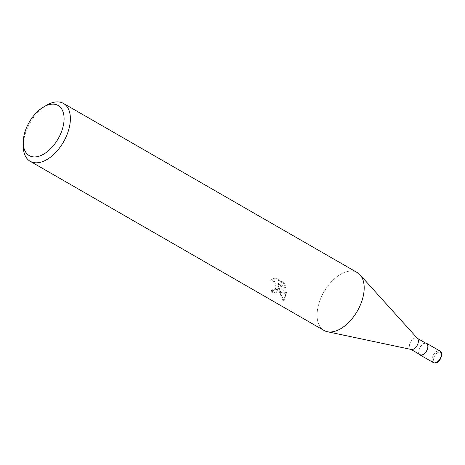 <?xml version="1.0" encoding="UTF-8"?>
<svg xmlns="http://www.w3.org/2000/svg" width="465" height="465" viewBox="0 0 465 465"><rect width="100%" height="100%" fill="white"/><g stroke="black" fill="none" stroke-linecap="round" stroke-linejoin="round"><path stroke-width="0.35" stroke-dasharray="2.33 1.74" d="M411.339 349.488A6.394 3.685 119.9 0 1 410.694 349.244A6.394 3.685 119.9 0 1 409.386 345.844A6.394 3.685 119.9 0 1 412.345 339.688A6.394 3.685 119.9 0 1 417.076 338.16A6.394 3.685 119.9 0 1 417.611 338.59M420.145 354.685A6.394 3.685 119.9 0 1 418.843 351.29A6.394 3.685 119.9 0 1 421.796 345.129A6.394 3.685 119.9 0 1 426.527 343.6M323.977 330.441A33.37 19.234 119.9 0 1 317.159 312.707A33.37 19.234 119.9 0 1 334.661 278.628A33.37 19.234 119.9 0 1 360.061 274.862L360.143 274.949M23.262 146.074A33.37 19.234 119.9 0 1 23.349 143.534A33.37 19.234 119.9 0 1 46.866 105.084M364.101 290.334A33.37 19.234 119.9 0 1 327.331 331.714A33.37 19.234 119.9 0 1 317.159 312.707A33.37 19.234 119.9 0 1 332.58 280.581A33.37 19.234 119.9 0 1 357.283 272.6M274.286 278.128L275.106 277.733L284.429 283.104L286.033 287.742L278.483 283.394L286.62 292.34L284.162 300.001L283.621 300.192L280.604 293.31L278.657 285.743L276.559 292.944L272.519 292.287A32.259 18.594 119.9 0 1 272.281 289.532L273.978 290.061L274.955 289.811L275.815 288.846L276.169 285.33L274.606 281.563L273.24 280.36L271.438 279.907L270.642 280.285L272.444 280.744L273.809 281.947L274.821 283.691L275.385 285.702L275.315 288.44L277.808 289.875L277.867 286.12L278.843 290.474L285.824 294.496L285.836 292.712L277.681 283.772L285.237 288.12L283.604 283.493L274.286 278.128L272.874 278.622L270.647 280.285M272.281 289.532L271.49 289.91A33.37 19.234 -60.1 0 0 271.717 292.677L275.768 293.322L277.745 290.183A8.771 5.499 64.5 0 0 277.808 289.875M277.745 290.183L275.228 288.736L274.036 290.253L273.193 290.439L271.49 289.91M284.429 283.104L283.604 283.493M271.444 279.907L273.687 278.239L275.106 277.739M278.843 290.474L282.796 300.582L283.348 300.39L285.806 294.827A12.078 7.574 64.5 0 0 285.824 294.496M278.657 285.743L277.867 286.12M283.621 300.192L282.796 300.582M272.519 292.287L271.717 292.677M286.033 287.742L285.237 288.12M278.483 283.394L277.681 283.772M286.62 292.34L285.836 292.718M285.806 294.827L278.954 290.875M419.198 354.138A6.673 3.848 119.9 0 1 418.645 351.383A6.673 3.848 119.9 0 1 425.58 343.054M433.397 362.636A6.673 3.848 119.9 0 1 432.037 359.09A6.673 3.848 119.9 0 1 435.118 352.668A6.673 3.848 119.9 0 1 440.059 351.069M441.43 355.446A5.563 3.208 119.9 0 1 437.17 362.032A5.563 3.208 119.9 0 1 433.607 359.172A5.563 3.208 119.9 0 1 437.861 352.586A5.563 3.208 119.9 0 1 441.43 355.446M417.372 338.328L417.076 338.16M272.874 278.622L273.687 278.239M275.768 293.322L276.559 292.944M274.036 290.253L274.821 289.881M283.348 300.39L284.162 300.001M410.99 349.413L410.694 349.244"/><path stroke-width="0.7" d="M360.143 274.949L417.611 338.59A6.394 3.685 119.9 0 1 418.384 341.56A6.394 3.685 119.9 0 1 411.339 349.488L327.441 331.737M417.372 338.328L426.527 343.6A6.394 3.685 119.9 0 1 427.835 347A6.394 3.685 119.9 0 1 424.882 353.156A6.394 3.685 119.9 0 1 420.145 354.685L410.99 349.413M360.061 274.862A33.37 19.234 119.9 0 1 364.101 290.334A33.37 19.234 119.9 0 1 348.68 322.46A33.37 19.234 119.9 0 1 323.977 330.441L30.167 161.268A33.37 19.234 119.9 0 1 23.262 146.074L23.25 142.43A28.923 16.67 119.9 0 1 23.331 140.232A28.923 16.67 119.9 0 1 43.704 106.903A28.923 16.67 119.9 0 1 64.007 120.842A28.923 16.67 119.9 0 1 42.797 154.63A28.923 16.67 119.9 0 1 23.25 142.43M43.704 106.903L46.866 105.084A33.37 19.234 119.9 0 1 63.473 103.433A33.37 19.234 119.9 0 1 70.291 121.162A33.37 19.234 119.9 0 1 54.87 153.287A33.37 19.234 119.9 0 1 30.167 161.268M63.473 103.433L357.283 272.6A33.37 19.234 119.9 0 1 364.101 290.334M275.315 288.44A5.33 3.342 -115.5 0 1 275.228 288.736M425.58 343.054A6.673 3.848 119.9 0 1 426.667 343.362A6.673 3.848 119.9 0 1 428.033 346.907A6.673 3.848 119.9 0 1 424.946 353.33A6.673 3.848 119.9 0 1 420.011 354.929A6.673 3.848 119.9 0 1 419.198 354.138M441.425 354.615A6.673 3.848 119.9 0 1 438.338 361.043A6.673 3.848 119.9 0 1 433.397 362.636L433.397 362.636C434.92 363.351 439.582 363.892 441.75 355.068C441.581 352.598 441.018 351.267 440.059 351.069L440.059 351.069A6.673 3.848 119.9 0 1 441.425 354.615M426.667 343.362L440.059 351.069M420.011 354.929L433.397 362.636"/></g></svg>
